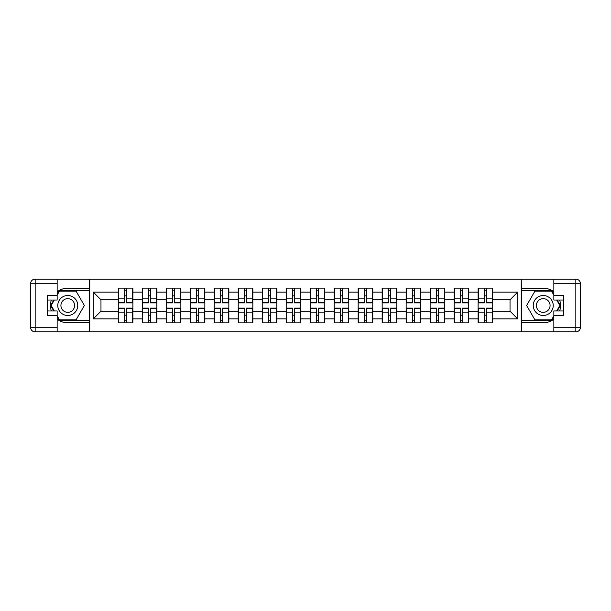<?xml version="1.0" encoding="UTF-8"?>
<svg xmlns="http://www.w3.org/2000/svg" width="611" height="611" viewBox="0 0 611 611"><rect width="100%" height="100%" fill="white"/><g stroke="black" fill="none" stroke-linecap="round" stroke-linejoin="round"><path stroke-width="0.92" d="M57.151 319.163A17.299 17.299 0 0 0 67.76 322.799L89.603 322.799L89.603 331.872L521.397 331.872L521.397 322.799L543.24 322.799A17.299 17.299 0 0 0 553.849 319.163M492.718 315.268L492.26 315.268M478.573 315.268L478.115 315.268M478.115 295.732L478.573 295.732M492.26 295.732L492.718 295.732M492.718 293.738L492.26 293.738M478.573 293.738L478.115 293.738M478.115 317.262L478.573 317.262M492.26 317.262L492.718 317.262M468.729 315.268L468.27 315.268M454.584 315.268L454.126 315.268M454.126 295.732L454.584 295.732M468.27 295.732L468.729 295.732M468.729 293.738L468.27 293.738M454.584 293.738L454.126 293.738M454.126 317.262L454.584 317.262M468.27 317.262L468.729 317.262M444.747 315.268L444.281 315.268M430.595 315.268L430.136 315.268M430.136 295.732L430.595 295.732M444.281 295.732L444.747 295.732M444.747 293.738L444.281 293.738M430.595 293.738L430.136 293.738M430.136 317.262L430.595 317.262M444.281 317.262L444.747 317.262M420.758 315.268L420.292 315.268M406.605 315.268L406.147 315.268M406.147 295.732L406.605 295.732M420.292 295.732L420.758 295.732M420.758 293.738L420.292 293.738M406.605 293.738L406.147 293.738M406.147 317.262L406.605 317.262M420.292 317.262L420.758 317.262M396.768 315.268L396.302 315.268M382.616 315.268L382.158 315.268M382.158 295.732L382.616 295.732M396.302 295.732L396.768 295.732M396.768 293.738L396.302 293.738M382.616 293.738L382.158 293.738M382.158 317.262L382.616 317.262M396.302 317.262L396.768 317.262M372.779 315.268L372.313 315.268M358.626 315.268L358.168 315.268M358.168 295.732L358.626 295.732M372.313 295.732L372.779 295.732M372.779 293.738L372.313 293.738M358.626 293.738L358.168 293.738M358.168 317.262L358.626 317.262M372.313 317.262L372.779 317.262M348.789 315.268L348.323 315.268M334.637 315.268L334.179 315.268M334.179 295.732L334.637 295.732M348.323 295.732L348.789 295.732M348.789 293.738L348.323 293.738M334.637 293.738L334.179 293.738M334.179 317.262L334.637 317.262M348.323 317.262L348.789 317.262M324.8 315.268L324.334 315.268M310.648 315.268L310.189 315.268M310.189 295.732L310.648 295.732M324.334 295.732L324.8 295.732M324.8 293.738L324.334 293.738M310.648 293.738L310.189 293.738M310.189 317.262L310.648 317.262M324.334 317.262L324.8 317.262M300.811 315.268L300.352 315.268M286.666 315.268L286.2 315.268M286.2 295.732L286.666 295.732M300.352 295.732L300.811 295.732M300.811 293.738L300.352 293.738M286.666 293.738L286.2 293.738M286.2 317.262L286.666 317.262M300.352 317.262L300.811 317.262M276.821 315.268L276.363 315.268M262.677 315.268L262.211 315.268M262.211 295.732L262.677 295.732M276.363 295.732L276.821 295.732M276.821 293.738L276.363 293.738M262.677 293.738L262.211 293.738M262.211 317.262L262.677 317.262M276.363 317.262L276.821 317.262M252.832 315.268L252.374 315.268M238.687 315.268L238.221 315.268M238.221 295.732L238.687 295.732M252.374 295.732L252.832 295.732M252.832 293.738L252.374 293.738M238.687 293.738L238.221 293.738M238.221 317.262L238.687 317.262M252.374 317.262L252.832 317.262M228.842 315.268L228.384 315.268M214.698 315.268L214.232 315.268M214.232 295.732L214.698 295.732M228.384 295.732L228.842 295.732M228.842 293.738L228.384 293.738M214.698 293.738L214.232 293.738M214.232 317.262L214.698 317.262M228.384 317.262L228.842 317.262M204.853 315.268L204.395 315.268M190.708 315.268L190.242 315.268M190.242 295.732L190.708 295.732M204.395 295.732L204.853 295.732M204.853 293.738L204.395 293.738M190.708 293.738L190.242 293.738M190.242 317.262L190.708 317.262M204.395 317.262L204.853 317.262M180.864 315.268L180.405 315.268M166.719 315.268L166.253 315.268M166.253 295.732L166.719 295.732M180.405 295.732L180.864 295.732M180.864 293.738L180.405 293.738M166.719 293.738L166.253 293.738M166.253 317.262L166.719 317.262M180.405 317.262L180.864 317.262M156.874 315.268L156.416 315.268M142.73 315.268L142.271 315.268M142.271 295.732L142.73 295.732M156.416 295.732L156.874 295.732M156.874 293.738L156.416 293.738M142.73 293.738L142.271 293.738M142.271 317.262L142.73 317.262M156.416 317.262L156.874 317.262M553.849 291.837A17.299 17.299 0 0 0 543.24 288.201L521.397 288.201L521.244 279.128L521.244 331.872M521.244 279.128L89.603 279.128L89.603 288.201L67.76 288.201A17.299 17.299 0 0 0 57.151 291.837M89.756 331.872L89.756 279.128M510.025 311.19L510.025 299.81L492.718 299.81L492.718 311.19L510.025 311.19L517.708 318.881L517.708 292.119L492.718 292.119L492.718 288.125L478.115 288.125L478.115 299.81L468.729 299.81L468.729 311.19L478.115 311.19L478.115 299.81M517.708 318.881L492.718 318.881L492.718 322.875L478.115 322.875L478.115 318.881L468.729 318.881L468.729 322.875L454.126 322.875L454.126 318.881L444.747 318.881L444.747 322.875L430.136 322.875L430.136 318.881L420.758 318.881L420.758 322.875L406.147 322.875L406.147 318.881L396.768 318.881L396.768 322.875L382.158 322.875L382.158 318.881L372.779 318.881L372.779 322.875L358.168 322.875L358.168 318.881L348.789 318.881L348.789 322.875L334.179 322.875L334.179 318.881L324.8 318.881L324.8 322.875L310.189 322.875L310.189 318.881L300.811 318.881L300.811 322.875L286.2 322.875L286.2 318.881L276.821 318.881L276.821 322.875L262.211 322.875L262.211 318.881L252.832 318.881L252.832 322.875L238.221 322.875L238.221 318.881L228.842 318.881L228.842 322.875L214.232 322.875L214.232 318.881L204.853 318.881L204.853 322.875L190.242 322.875L190.242 318.881L180.864 318.881L180.864 322.875L166.253 322.875L166.253 318.881L156.874 318.881L156.874 322.875L142.271 322.875L142.271 318.881L132.885 318.881L132.885 322.875L118.282 322.875L118.282 318.881L93.292 318.881L93.292 292.119L118.282 292.119L118.282 299.81L100.975 299.81L100.975 311.19L118.282 311.19L118.282 299.81M478.115 292.119L468.729 292.119L468.729 288.125L454.126 288.125L454.126 292.119L444.747 292.119L444.747 288.125L430.136 288.125L430.136 292.119L420.758 292.119L420.758 288.125L406.147 288.125L406.147 292.119L396.768 292.119L396.768 288.125L382.158 288.125L382.158 292.119L372.779 292.119L372.779 288.125L358.168 288.125L358.168 292.119L348.789 292.119L348.789 288.125L334.179 288.125L334.179 292.119L324.8 292.119L324.8 288.125L310.189 288.125L310.189 292.119L300.811 292.119L300.811 288.125L286.2 288.125L286.2 292.119L276.821 292.119L276.821 288.125L262.211 288.125L262.211 292.119L252.832 292.119L252.832 288.125L238.221 288.125L238.221 292.119L228.842 292.119L228.842 288.125L214.232 288.125L214.232 292.119L204.853 292.119L204.853 288.125L190.242 288.125L190.242 292.119L180.864 292.119L180.864 288.125L166.253 288.125L166.253 292.119L156.874 292.119L156.874 288.125L142.271 288.125L142.271 292.119L132.885 292.119L132.885 288.125L118.282 288.125L118.282 292.119M478.115 311.19L478.115 318.881M468.729 311.19L468.729 318.881M468.729 292.119L468.729 299.81M444.747 311.19L454.126 311.19L454.126 299.81L444.747 299.81L444.747 318.881M454.126 311.19L454.126 318.881M454.126 292.119L454.126 299.81M444.747 292.119L444.747 299.81M420.758 311.19L430.136 311.19L430.136 299.81L420.758 299.81L420.758 318.881M430.136 311.19L430.136 318.881M430.136 292.119L430.136 299.81M420.758 292.119L420.758 299.81M396.768 311.19L406.147 311.19L406.147 299.81L396.768 299.81L396.768 318.881M406.147 311.19L406.147 318.881M406.147 292.119L406.147 299.81M396.768 292.119L396.768 299.81M372.779 311.19L382.158 311.19L382.158 299.81L372.779 299.81L372.779 318.881M382.158 311.19L382.158 318.881M382.158 292.119L382.158 299.81M372.779 292.119L372.779 299.81M348.789 311.19L358.168 311.19L358.168 299.81L348.789 299.81L348.789 318.881M358.168 311.19L358.168 318.881M358.168 292.119L358.168 299.81M348.789 292.119L348.789 299.81M324.8 311.19L334.179 311.19L334.179 299.81L324.8 299.81L324.8 318.881M334.179 311.19L334.179 318.881M334.179 292.119L334.179 299.81M324.8 292.119L324.8 299.81M300.811 311.19L310.189 311.19L310.189 299.81L300.811 299.81L300.811 318.881M310.189 311.19L310.189 318.881M310.189 292.119L310.189 299.81M300.811 292.119L300.811 299.81M276.821 311.19L286.2 311.19L286.2 299.81L276.821 299.81L276.821 318.881M286.2 311.19L286.2 318.881M286.2 292.119L286.2 299.81M276.821 292.119L276.821 299.81M252.832 311.19L262.211 311.19L262.211 299.81L252.832 299.81L252.832 318.881M262.211 311.19L262.211 318.881M262.211 292.119L262.211 299.81M252.832 292.119L252.832 299.81M228.842 311.19L238.221 311.19L238.221 299.81L228.842 299.81L228.842 318.881M238.221 311.19L238.221 318.881M238.221 292.119L238.221 299.81M228.842 292.119L228.842 299.81M204.853 311.19L214.232 311.19L214.232 299.81L204.853 299.81L204.853 318.881M214.232 311.19L214.232 318.881M214.232 292.119L214.232 299.81M204.853 292.119L204.853 299.81M180.864 311.19L190.242 311.19L190.242 299.81L180.864 299.81L180.864 318.881M190.242 311.19L190.242 318.881M190.242 292.119L190.242 299.81M180.864 292.119L180.864 299.81M156.874 311.19L166.253 311.19L166.253 299.81L156.874 299.81L156.874 318.881M166.253 311.19L166.253 318.881M166.253 292.119L166.253 299.81M156.874 292.119L156.874 299.81M132.885 311.19L142.271 311.19L142.271 299.81L132.885 299.81L132.885 318.881M142.271 311.19L142.271 318.881M142.271 292.119L142.271 299.81M132.885 292.119L132.885 299.81M132.885 315.268L132.427 315.268M118.74 315.268L118.282 315.268M118.282 295.732L118.74 295.732M132.427 295.732L132.885 295.732M132.885 293.738L132.427 293.738M118.74 293.738L118.282 293.738M118.282 317.262L118.74 317.262M132.427 317.262L132.885 317.262M118.282 311.19L118.282 318.881M100.975 311.19L93.292 318.881M93.292 292.119L100.975 299.81M492.718 311.19L492.718 318.881M492.718 292.119L492.718 299.81M517.708 292.119L510.025 299.81M132.427 288.125L132.427 302.888L126.508 302.888L126.508 288.125M124.659 288.125L124.659 302.888L118.74 302.888L118.74 288.125M124.659 290.126L126.508 290.126M126.508 295.816L124.659 295.816M118.74 322.875L118.74 308.112L124.659 308.112L124.659 322.875M126.508 322.875L126.508 308.112L132.427 308.112L132.427 322.875M126.508 320.874L124.659 320.874M124.659 315.184L126.508 315.184M62.765 296.847A9.997 9.997 0 0 0 59.107 310.495A9.997 9.997 0 0 0 72.762 314.153A9.997 9.997 0 0 0 76.421 300.505A9.997 9.997 0 0 0 62.765 296.847M64.338 299.573A6.843 6.843 0 0 0 61.841 308.922A6.843 6.843 0 0 0 71.181 311.427A6.843 6.843 0 0 0 73.687 302.078A6.843 6.843 0 0 0 64.338 299.573M57.151 295.121L59.466 291.119L76.062 291.119L84.364 305.5L76.062 319.881L59.466 319.881L57.151 315.879M54.31 310.961L51.164 305.5L54.31 300.039M548.235 296.847A9.997 9.997 0 0 0 534.579 300.505A9.997 9.997 0 0 0 538.238 314.153A9.997 9.997 0 0 0 551.893 310.495A9.997 9.997 0 0 0 548.235 296.847M546.662 299.573A6.843 6.843 0 0 0 537.313 302.078A6.843 6.843 0 0 0 539.818 311.427A6.843 6.843 0 0 0 549.159 308.922A6.843 6.843 0 0 0 546.662 299.573M553.849 315.879L551.534 319.881L534.938 319.881L526.636 305.5L534.938 291.119L551.534 291.119L553.849 295.121M556.69 300.039L559.836 305.5L556.69 310.961M51.347 300.039A17.299 17.299 0 0 0 51.347 310.961M89.603 279.128L57.151 279.128L57.151 300.039L47.314 300.039M89.603 331.872L35.163 331.872A4.613 4.613 0 0 1 30.55 327.259L30.55 283.741A4.613 4.613 0 0 1 35.163 279.128L57.151 279.128M89.603 322.799L89.603 288.201M47.314 310.961L57.151 310.961L57.151 331.872M57.151 295.426L47.314 295.426L47.314 315.574L57.151 315.574M89.603 290.66L59.198 290.66L57.151 294.197M57.151 316.804L59.198 320.34L89.603 320.34M53.783 300.039L50.629 305.5L53.783 310.961M559.653 310.961A17.299 17.299 0 0 0 559.653 300.039M521.397 331.872L553.849 331.872L553.849 310.961L563.686 310.961M521.397 279.128L575.837 279.128A4.613 4.613 0 0 1 580.45 283.741L580.45 327.259A4.613 4.613 0 0 1 575.837 331.872L553.849 331.872M521.397 288.201L521.397 322.799M563.686 300.039L553.849 300.039L553.849 279.128M553.849 315.574L563.686 315.574L563.686 295.426L553.849 295.426M521.397 320.34L551.802 320.34L553.849 316.804M553.849 294.197L551.802 290.66L521.397 290.66M557.217 310.961L560.371 305.5L557.217 300.039M156.416 288.125L156.416 302.888L150.497 302.888L150.497 288.125M148.649 288.125L148.649 302.888L142.73 302.888L142.73 288.125M148.649 290.126L150.497 290.126M150.497 295.816L148.649 295.816M180.405 288.125L180.405 302.888L174.486 302.888L174.486 288.125M172.638 288.125L172.638 302.888L166.719 302.888L166.719 288.125M172.638 290.126L174.486 290.126M174.486 295.816L172.638 295.816M204.395 288.125L204.395 302.888L198.476 302.888L198.476 288.125M196.627 288.125L196.627 302.888L190.708 302.888L190.708 288.125M196.627 290.126L198.476 290.126M198.476 295.816L196.627 295.816M228.384 288.125L228.384 302.888L222.465 302.888L222.465 288.125M220.617 288.125L220.617 302.888L214.698 302.888L214.698 288.125M220.617 290.126L222.465 290.126M222.465 295.816L220.617 295.816M252.374 288.125L252.374 302.888L246.447 302.888L246.447 288.125M244.606 288.125L244.606 302.888L238.687 302.888L238.687 288.125M244.606 290.126L246.447 290.126M246.447 295.816L244.606 295.816M142.73 322.875L142.73 308.112L148.649 308.112L148.649 322.875M150.497 322.875L150.497 308.112L156.416 308.112L156.416 322.875M150.497 320.874L148.649 320.874M148.649 315.184L150.497 315.184M166.719 322.875L166.719 308.112L172.638 308.112L172.638 322.875M174.486 322.875L174.486 308.112L180.405 308.112L180.405 322.875M174.486 320.874L172.638 320.874M172.638 315.184L174.486 315.184M190.708 322.875L190.708 308.112L196.627 308.112L196.627 322.875M198.476 322.875L198.476 308.112L204.395 308.112L204.395 322.875M198.476 320.874L196.627 320.874M196.627 315.184L198.476 315.184M214.698 322.875L214.698 308.112L220.617 308.112L220.617 322.875M222.465 322.875L222.465 308.112L228.384 308.112L228.384 322.875M222.465 320.874L220.617 320.874M220.617 315.184L222.465 315.184M238.687 322.875L238.687 308.112L244.606 308.112L244.606 322.875M246.447 322.875L246.447 308.112L252.374 308.112L252.374 322.875M246.447 320.874L244.606 320.874M244.606 315.184L246.447 315.184M276.363 288.125L276.363 302.888L270.436 302.888L270.436 288.125M268.596 288.125L268.596 302.888L262.677 302.888L262.677 288.125M268.596 290.126L270.436 290.126M270.436 295.816L268.596 295.816M262.677 322.875L262.677 308.112L268.596 308.112L268.596 322.875M270.436 322.875L270.436 308.112L276.363 308.112L276.363 322.875M270.436 320.874L268.596 320.874M268.596 315.184L270.436 315.184M300.352 288.125L300.352 302.888L294.426 302.888L294.426 288.125M292.585 288.125L292.585 302.888L286.666 302.888L286.666 288.125M292.585 290.126L294.426 290.126M294.426 295.816L292.585 295.816M286.666 322.875L286.666 308.112L292.585 308.112L292.585 322.875M294.426 322.875L294.426 308.112L300.352 308.112L300.352 322.875M294.426 320.874L292.585 320.874M292.585 315.184L294.426 315.184M324.334 288.125L324.334 302.888L318.415 302.888L318.415 288.125M316.574 288.125L316.574 302.888L310.648 302.888L310.648 288.125M316.574 290.126L318.415 290.126M318.415 295.816L316.574 295.816M310.648 322.875L310.648 308.112L316.574 308.112L316.574 322.875M318.415 322.875L318.415 308.112L324.334 308.112L324.334 322.875M318.415 320.874L316.574 320.874M316.574 315.184L318.415 315.184M348.323 288.125L348.323 302.888L342.404 302.888L342.404 288.125M340.564 288.125L340.564 302.888L334.637 302.888L334.637 288.125M340.564 290.126L342.404 290.126M342.404 295.816L340.564 295.816M334.637 322.875L334.637 308.112L340.564 308.112L340.564 322.875M342.404 322.875L342.404 308.112L348.323 308.112L348.323 322.875M342.404 320.874L340.564 320.874M340.564 315.184L342.404 315.184M372.313 288.125L372.313 302.888L366.394 302.888L366.394 288.125M364.553 288.125L364.553 302.888L358.626 302.888L358.626 288.125M364.553 290.126L366.394 290.126M366.394 295.816L364.553 295.816M358.626 322.875L358.626 308.112L364.553 308.112L364.553 322.875M366.394 322.875L366.394 308.112L372.313 308.112L372.313 322.875M366.394 320.874L364.553 320.874M364.553 315.184L366.394 315.184M396.302 288.125L396.302 302.888L390.383 302.888L390.383 288.125M388.535 288.125L388.535 302.888L382.616 302.888L382.616 288.125M388.535 290.126L390.383 290.126M390.383 295.816L388.535 295.816M382.616 322.875L382.616 308.112L388.535 308.112L388.535 322.875M390.383 322.875L390.383 308.112L396.302 308.112L396.302 322.875M390.383 320.874L388.535 320.874M388.535 315.184L390.383 315.184M420.292 288.125L420.292 302.888L414.373 302.888L414.373 288.125M412.524 288.125L412.524 302.888L406.605 302.888L406.605 288.125M412.524 290.126L414.373 290.126M414.373 295.816L412.524 295.816M406.605 322.875L406.605 308.112L412.524 308.112L412.524 322.875M414.373 322.875L414.373 308.112L420.292 308.112L420.292 322.875M414.373 320.874L412.524 320.874M412.524 315.184L414.373 315.184M444.281 288.125L444.281 302.888L438.362 302.888L438.362 288.125M436.514 288.125L436.514 302.888L430.595 302.888L430.595 288.125M436.514 290.126L438.362 290.126M438.362 295.816L436.514 295.816M430.595 322.875L430.595 308.112L436.514 308.112L436.514 322.875M438.362 322.875L438.362 308.112L444.281 308.112L444.281 322.875M438.362 320.874L436.514 320.874M436.514 315.184L438.362 315.184M468.27 288.125L468.27 302.888L462.351 302.888L462.351 288.125M460.503 288.125L460.503 302.888L454.584 302.888L454.584 288.125M460.503 290.126L462.351 290.126M462.351 295.816L460.503 295.816M454.584 322.875L454.584 308.112L460.503 308.112L460.503 322.875M462.351 322.875L462.351 308.112L468.27 308.112L468.27 322.875M462.351 320.874L460.503 320.874M460.503 315.184L462.351 315.184M492.26 288.125L492.26 302.888L486.341 302.888L486.341 288.125M484.492 288.125L484.492 302.888L478.573 302.888L478.573 288.125M484.492 290.126L486.341 290.126M486.341 295.816L484.492 295.816M478.573 322.875L478.573 308.112L484.492 308.112L484.492 322.875M486.341 322.875L486.341 308.112L492.26 308.112L492.26 322.875M486.341 320.874L484.492 320.874M484.492 315.184L486.341 315.184M124.659 298.145L118.74 298.145M124.659 302.689L118.74 302.689M132.427 298.145L126.508 298.145M132.427 302.689L126.508 302.689M126.508 312.855L132.427 312.855M126.508 308.311L132.427 308.311M118.74 312.855L124.659 312.855M118.74 308.311L124.659 308.311M57.151 283.741L35.163 283.741L35.163 327.259L57.151 327.259M30.55 283.741L35.163 283.741L35.163 279.128M35.163 331.872L35.163 327.259L30.55 327.259M553.849 327.259L575.837 327.259L575.837 283.741L553.849 283.741M580.45 327.259L575.837 327.259L575.837 331.872M575.837 279.128L575.837 283.741L580.45 283.741M148.649 298.145L142.73 298.145M148.649 302.689L142.73 302.689M156.416 298.145L150.497 298.145M156.416 302.689L150.497 302.689M172.638 298.145L166.719 298.145M172.638 302.689L166.719 302.689M180.405 298.145L174.486 298.145M180.405 302.689L174.486 302.689M196.627 298.145L190.708 298.145M196.627 302.689L190.708 302.689M204.395 298.145L198.476 298.145M204.395 302.689L198.476 302.689M220.617 298.145L214.698 298.145M220.617 302.689L214.698 302.689M228.384 298.145L222.465 298.145M228.384 302.689L222.465 302.689M244.606 298.145L238.687 298.145M244.606 302.689L238.687 302.689M252.374 298.145L246.447 298.145M252.374 302.689L246.447 302.689M150.497 312.855L156.416 312.855M150.497 308.311L156.416 308.311M142.73 312.855L148.649 312.855M142.73 308.311L148.649 308.311M174.486 312.855L180.405 312.855M174.486 308.311L180.405 308.311M166.719 312.855L172.638 312.855M166.719 308.311L172.638 308.311M198.476 312.855L204.395 312.855M198.476 308.311L204.395 308.311M190.708 312.855L196.627 312.855M190.708 308.311L196.627 308.311M222.465 312.855L228.384 312.855M222.465 308.311L228.384 308.311M214.698 312.855L220.617 312.855M214.698 308.311L220.617 308.311M246.447 312.855L252.374 312.855M246.447 308.311L252.374 308.311M238.687 312.855L244.606 312.855M238.687 308.311L244.606 308.311M268.596 298.145L262.677 298.145M268.596 302.689L262.677 302.689M276.363 298.145L270.436 298.145M276.363 302.689L270.436 302.689M270.436 312.855L276.363 312.855M270.436 308.311L276.363 308.311M262.677 312.855L268.596 312.855M262.677 308.311L268.596 308.311M292.585 298.145L286.666 298.145M292.585 302.689L286.666 302.689M300.352 298.145L294.426 298.145M300.352 302.689L294.426 302.689M294.426 312.855L300.352 312.855M294.426 308.311L300.352 308.311M286.666 312.855L292.585 312.855M286.666 308.311L292.585 308.311M316.574 298.145L310.648 298.145M316.574 302.689L310.648 302.689M324.334 298.145L318.415 298.145M324.334 302.689L318.415 302.689M318.415 312.855L324.334 312.855M318.415 308.311L324.334 308.311M310.648 312.855L316.574 312.855M310.648 308.311L316.574 308.311M340.564 298.145L334.637 298.145M340.564 302.689L334.637 302.689M348.323 298.145L342.404 298.145M348.323 302.689L342.404 302.689M342.404 312.855L348.323 312.855M342.404 308.311L348.323 308.311M334.637 312.855L340.564 312.855M334.637 308.311L340.564 308.311M364.553 298.145L358.626 298.145M364.553 302.689L358.626 302.689M372.313 298.145L366.394 298.145M372.313 302.689L366.394 302.689M366.394 312.855L372.313 312.855M366.394 308.311L372.313 308.311M358.626 312.855L364.553 312.855M358.626 308.311L364.553 308.311M388.535 298.145L382.616 298.145M388.535 302.689L382.616 302.689M396.302 298.145L390.383 298.145M396.302 302.689L390.383 302.689M390.383 312.855L396.302 312.855M390.383 308.311L396.302 308.311M382.616 312.855L388.535 312.855M382.616 308.311L388.535 308.311M412.524 298.145L406.605 298.145M412.524 302.689L406.605 302.689M420.292 298.145L414.373 298.145M420.292 302.689L414.373 302.689M414.373 312.855L420.292 312.855M414.373 308.311L420.292 308.311M406.605 312.855L412.524 312.855M406.605 308.311L412.524 308.311M436.514 298.145L430.595 298.145M436.514 302.689L430.595 302.689M444.281 298.145L438.362 298.145M444.281 302.689L438.362 302.689M438.362 312.855L444.281 312.855M438.362 308.311L444.281 308.311M430.595 312.855L436.514 312.855M430.595 308.311L436.514 308.311M460.503 298.145L454.584 298.145M460.503 302.689L454.584 302.689M468.27 298.145L462.351 298.145M468.27 302.689L462.351 302.689M462.351 312.855L468.27 312.855M462.351 308.311L468.27 308.311M454.584 312.855L460.503 312.855M454.584 308.311L460.503 308.311M484.492 298.145L478.573 298.145M484.492 302.689L478.573 302.689M492.26 298.145L486.341 298.145M492.26 302.689L486.341 302.689M486.341 312.855L492.26 312.855M486.341 308.311L492.26 308.311M478.573 312.855L484.492 312.855M478.573 308.311L484.492 308.311"/></g></svg>
